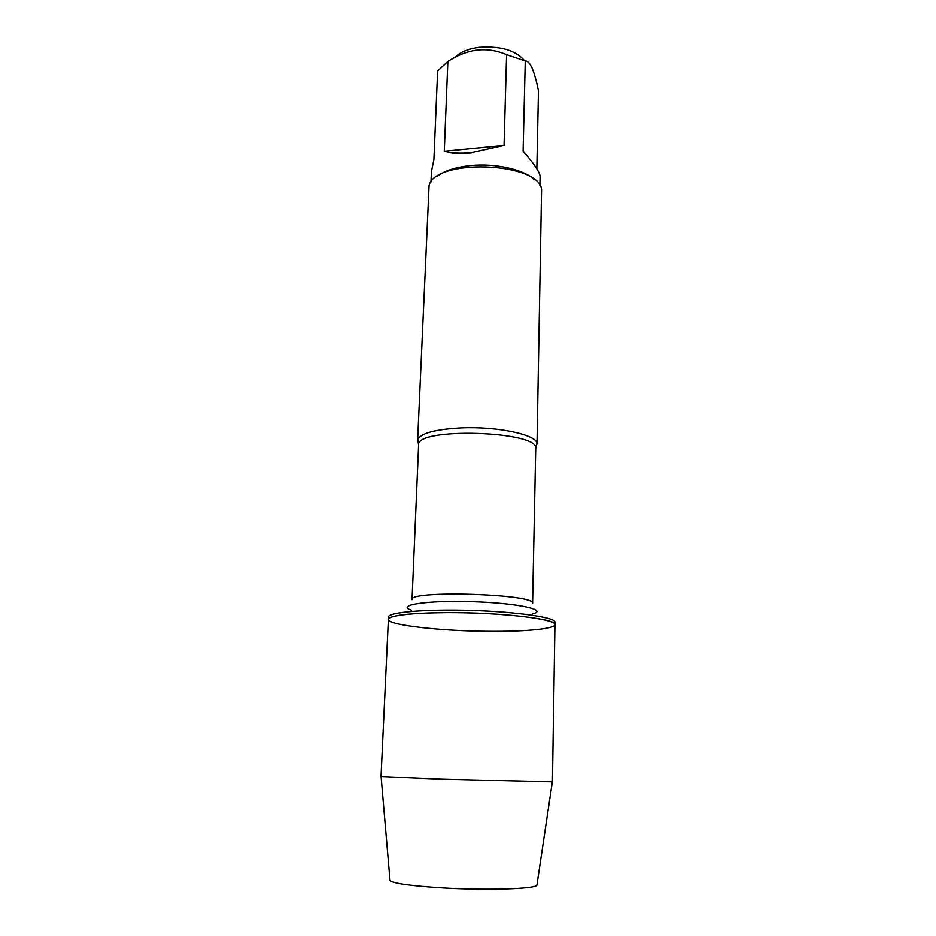 <?xml version="1.0" encoding="UTF-8"?>
<svg xmlns="http://www.w3.org/2000/svg" width="936" height="936" viewBox="0 0 936 936"><rect width="100%" height="100%" fill="white"/><g stroke="black" fill="none" stroke-linecap="round" stroke-linejoin="round"><path stroke-width="1.4" d="M554.978 622.171C555.797 617.503 517.865 611.828 472.025 610.412C426.184 608.95 387.984 612.226 388.498 616.929L388.393 619.328C387.867 614.683 426.091 611.477 471.955 612.951C517.819 614.367 555.75 619.96 554.943 624.558C555.13 628.723 527.237 631.496 492.488 631.332C443.535 631.344 387.352 625.26 388.393 619.328C390.324 615.186 410.249 612.94 448.168 612.577C500.608 612.355 557.458 619.094 554.943 624.558L554.978 622.171M418.556 443.126L417.702 439.721C420.404 433.31 434.83 429.367 460.992 427.892C497.191 426.184 536.948 434.714 536.96 443.465L535.895 446.811M537.007 444.132L541.581 189.084C537.404 161.893 434.947 158.675 429.062 185.55L417.62 440.376M455.142 57.26C460.219 52.053 468.269 48.73 479.314 47.28C500.456 45.817 515.502 50.228 524.452 60.501M430.969 182.075L431.402 171.838L433.894 159.611L437.615 70.925L447.853 61.437C467.555 48.578 487.13 46.309 506.587 54.616L525.26 60.91L523.095 151.059C534.28 164.151 539.943 172.622 540.084 176.471L539.896 185.492M536.831 168.901L538.469 90.932C536.574 81.373 534.433 73.687 532.058 67.883C529.764 63.11 527.495 60.782 525.26 60.91M444.272 151.211C451.292 153.2 460.266 153.679 471.194 152.673L504.048 145.396L444.272 151.211L447.853 61.437M504.048 145.396L506.587 54.616M534.374 179.735C523.856 169.58 495.507 163.145 470.75 165.66C455.528 167.251 444.226 170.925 436.843 176.67M554.943 624.558L552.427 781.923L442.19 779.197L381.022 776.541L388.393 619.328M537.007 884.555L536.925 885.128C536.199 888.896 486.907 890.534 442.435 887.878C410.576 885.865 393.108 883.408 390.019 880.507L389.973 879.934M536.96 443.465L535.72 448.613C540.049 430.899 415.42 426.98 418.614 444.939L417.702 439.721M418.614 444.939L412.027 599.602C408.318 589.972 536.901 594.009 532.596 603.381L535.72 448.613M532.455 613.957C549.011 609.921 517.819 603.03 472.306 601.649C426.793 600.163 395.226 605.089 411.501 610.155M536.925 885.128L552.334 781.958M390.019 880.507L381.104 776.576"/></g></svg>
